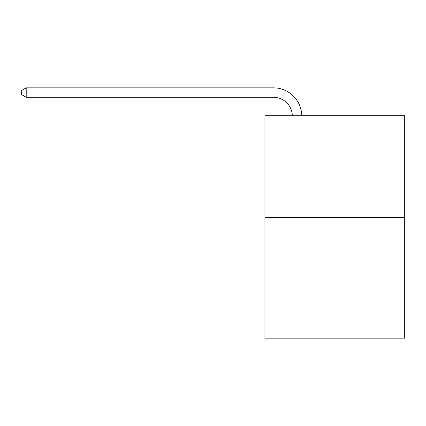 <?xml version="1.0" encoding="UTF-8"?>
<svg xmlns="http://www.w3.org/2000/svg" width="426" height="426" viewBox="0 0 426 426"><rect width="100%" height="100%" fill="white"/><g stroke="black" fill="none" stroke-linecap="round" stroke-linejoin="round"><path stroke-width="0.64" d="M404.7 217.287L404.7 115.297L264.94 115.297L264.94 338.164L404.7 338.164L404.7 217.287L264.94 217.287M292.305 115.297A18.888 18.888 0 0 0 273.439 97.282A18.888 18.888 0 0 1 292.305 115.297A18.888 18.888 0 0 0 273.439 97.282A18.888 18.888 0 0 1 292.305 115.297A18.888 18.888 0 0 0 273.439 97.282L26.21 97.282L21.3 94.45L21.3 90.669L26.21 87.836L273.439 87.836A28.329 28.329 0 0 1 301.752 115.297M26.21 87.836L273.439 87.836L26.21 87.836L273.439 87.836L26.21 87.836L26.21 97.282"/></g></svg>
